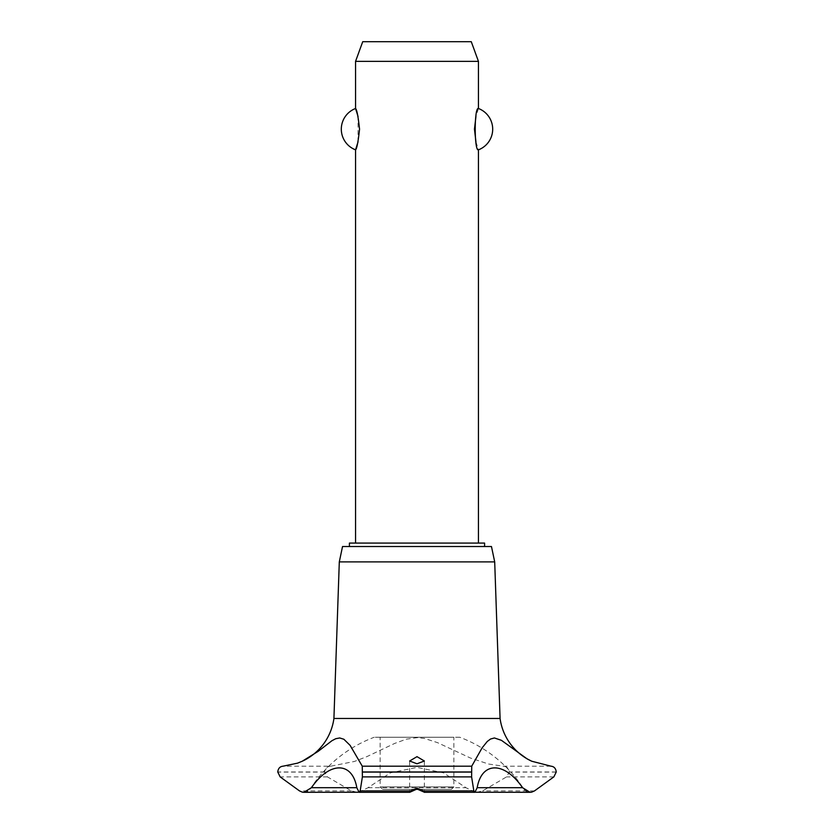 <?xml version="1.0" encoding="UTF-8"?>
<svg xmlns="http://www.w3.org/2000/svg" width="834" height="834" viewBox="0 0 834 834"><rect width="100%" height="100%" fill="white"/><g stroke="black" fill="none" stroke-linecap="round" stroke-linejoin="round"><path stroke-width="0.63" stroke-dasharray="4.17 3.13" d="M484.585 546.52L349.415 546.52L484.585 546.52M484.585 543.08L349.415 543.08M478.445 543.08L355.555 543.08L478.445 543.08M358.047 141.853L358.047 116.479M355.555 61.362L478.445 61.362M478.445 108.493L475.953 116.479M475.953 141.853L478.445 149.839M471.283 41.7L362.717 41.7M491.466 546.52L342.534 546.52M494.698 561.887L339.302 561.887M500.077 718.46L333.923 718.46M302.815 760.962A55.232 55.232 0 0 1 302.554 761.088A55.232 55.232 0 0 1 302.21 761.244L302.554 761.088M550.972 766.185L503.204 766.185L488.536 764.017L470.47 758.043L437.391 742.594L424.245 738.382L417 737.683L406.325 739.164L394.607 743.459L366.856 756.636L354.45 761.442L330.796 766.185L283.028 766.185M330.796 766.185C327.23 766.436 325.187 768.375 324.666 771.982L327.418 776.881L351.385 790.903L357.411 792.3M358.839 792.237L368.023 787.703L390.5 772.826L417 767.405L443.521 772.837L465.977 787.703L475.161 792.237M459.743 737.246L374.257 737.246L459.743 737.246A130.281 130.281 0 0 1 522.908 787.703L522.908 787.703A7.86 7.86 0 0 0 530.028 792.3M303.962 792.3L303.941 792.3A7.86 7.86 0 0 0 311.092 787.703L311.092 787.703A130.281 130.281 0 0 1 374.257 737.246M368.023 787.703L465.977 787.703M476.589 792.3L482.615 790.903L506.582 776.881L509.334 771.982C508.813 768.375 506.77 766.436 503.204 766.185M380.137 737.246L453.863 737.246L380.137 737.246L380.137 786.889L453.863 786.889L380.137 786.889L382.587 789.35L451.413 789.35L453.863 786.889L453.863 737.246M451.413 789.35L418.845 789.35M415.155 789.35L382.587 789.35M556.247 771.982L509.334 771.982M556.247 772.076L509.334 772.076M553.859 776.881L506.582 776.881M534.511 790.903L482.615 790.903M351.385 790.903L299.489 790.903M327.418 776.881L280.141 776.881M324.666 772.076L277.753 772.076M324.666 771.982L277.753 771.982M424.37 761.004L424.37 792.206M409.63 761.004L409.63 792.206"/><path stroke-width="1.25" d="M484.585 546.52L484.585 543.08L349.415 543.08L349.415 546.52M478.445 543.08L478.445 149.839C474.16 151.736 474.16 106.596 478.445 108.493L478.445 61.362L355.555 61.362L355.555 108.493C356.827 109.473 358.161 116.364 359.548 129.166C358.161 141.968 356.827 148.859 355.555 149.839L355.555 543.08M358.047 116.479L355.555 108.493A22.122 22.122 0 0 0 355.555 149.839L358.047 141.853M475.953 116.479L474.452 129.166L475.953 141.853M478.445 108.493A22.122 22.122 0 0 1 478.445 149.839M355.555 61.362L362.717 41.7L471.283 41.7L478.445 61.362M302.815 760.962A55.232 55.232 0 0 0 333.923 718.46L339.302 561.887L342.534 546.52L491.466 546.52L494.698 561.887L500.077 718.46A55.232 55.232 0 0 0 531.79 761.244L550.972 766.185C554.068 766.498 555.83 768.427 556.247 771.982L553.859 776.881L534.511 790.903L531.79 792.102L530.049 792.3L522.564 787.703L477.184 787.703L474.88 792.3L473.837 790.903L471.617 776.881L471.731 766.185L482.083 747.921L487.254 741.478L490.559 739.018L494.416 737.965L501.422 740.321L527.025 758.825L531.79 761.244M362.269 766.185L362.383 776.881L360.163 790.903L359.12 792.3L356.816 787.703L311.436 787.703L303.951 792.3L302.21 792.102L299.489 790.903L280.141 776.881L277.753 771.982C278.17 768.427 279.932 766.498 283.028 766.185L297.509 763.162L302.21 761.244L318.14 751.371L331.953 740.707L335.706 738.726L339.719 737.965L343.858 739.247L350.124 745.377L362.269 766.185L471.731 766.185M302.669 792.196A7.86 7.86 0 0 0 303.941 792.3L358.839 792.237M522.564 787.713C504.403 761.265 481.718 761.306 477.184 787.713M531.602 792.144A7.86 7.86 0 0 1 530.028 792.3M417 788.213L423.589 790.903L424.37 792.206L417 789.016L409.723 792.3L410.411 790.903L417 788.213M417 756.657L424.37 761.004L417 763.777L409.63 761.004L417 756.657M356.816 787.703C352.271 761.265 329.566 761.306 311.436 787.703M333.923 718.46L500.077 718.46M475.161 792.237L530.059 792.3M418.845 789.35L415.155 789.35M339.302 561.887L494.698 561.887M362.436 772.076L471.564 772.076M362.436 771.982L471.564 771.982M423.589 790.903L473.837 790.903M362.383 776.881L471.617 776.881M360.163 790.903L410.411 790.903M424.277 792.3L474.88 792.3M409.723 792.3L359.12 792.3"/></g></svg>
